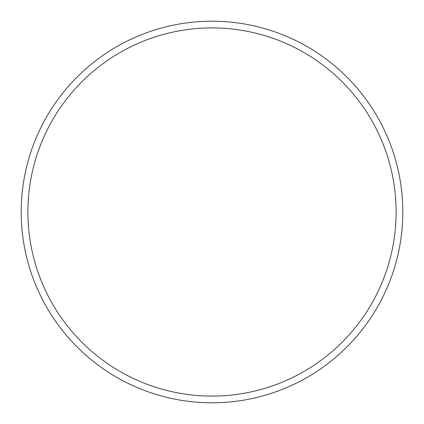<?xml version="1.0" encoding="UTF-8"?>
<svg xmlns="http://www.w3.org/2000/svg" width="424" height="424" viewBox="0 0 424 424"><rect width="100%" height="100%" fill="white"/><g stroke="black" fill="none" stroke-linecap="round" stroke-linejoin="round"><path stroke-width="0.64" d="M212 396.096A184.096 184.096 0 0 0 396.096 212A184.096 184.096 0 0 0 212 27.905A184.096 184.096 0 0 0 27.905 212A184.096 184.096 0 0 0 212 396.096M212 21.2A190.8 190.8 0 0 1 402.8 212A190.8 190.8 0 0 1 212 402.8A190.8 190.8 0 0 1 21.2 212A190.8 190.8 0 0 1 212 21.2A190.8 190.8 0 0 0 21.2 212A190.8 190.8 0 0 0 212 402.8"/></g></svg>
